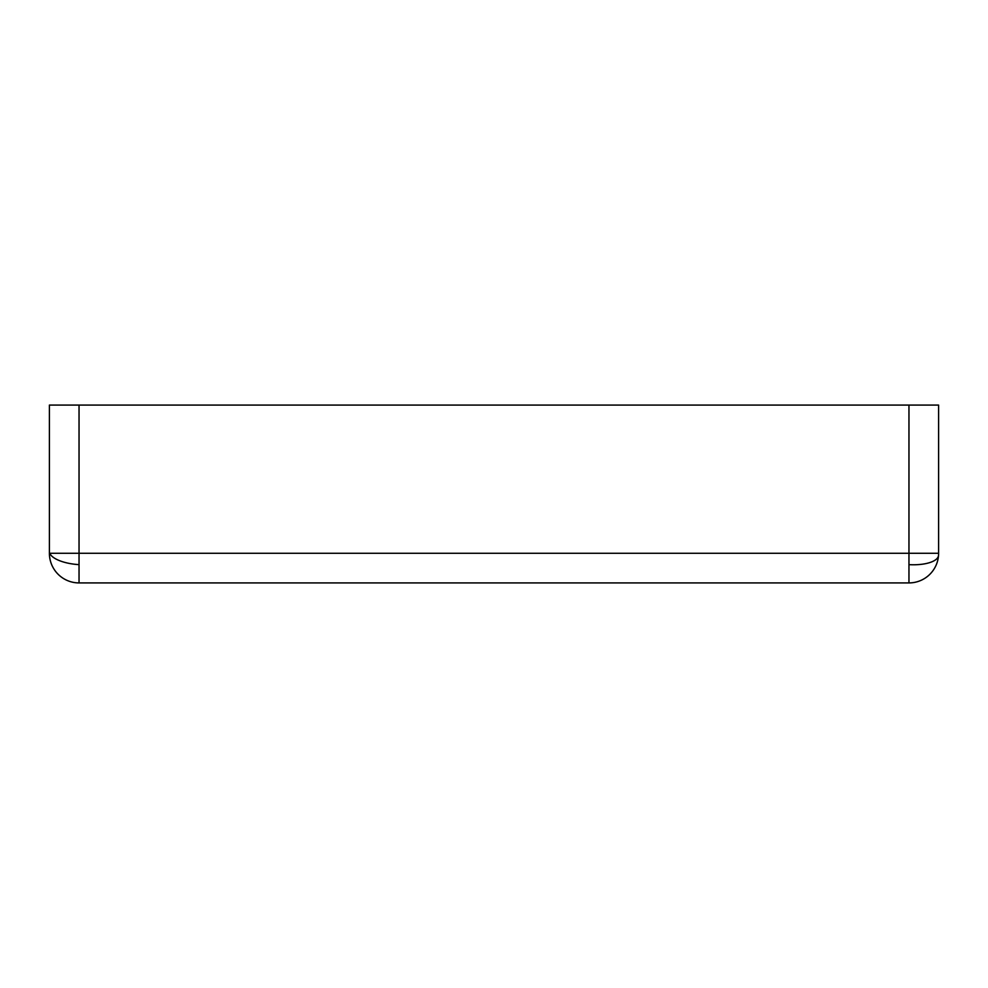 <?xml version="1.0" encoding="UTF-8"?>
<svg xmlns="http://www.w3.org/2000/svg" width="988" height="988" viewBox="0 0 988 988"><rect width="100%" height="100%" fill="white"/><g stroke="black" fill="none" stroke-linecap="round" stroke-linejoin="round"><path stroke-width="1.48" d="M938.6 553.28A29.64 29.64 0 0 1 908.96 582.92A29.64 29.64 0 0 0 938.6 553.28L79.04 553.28L79.04 582.92A29.64 29.64 0 0 1 49.4 553.28L79.04 553.28L79.04 405.08L938.6 405.08L938.6 553.28M79.04 582.92L908.96 582.92L908.96 405.08M79.04 405.08L49.4 405.08L49.4 553.28M938.526 555.33A29.64 11.337 4 0 1 917.111 564.679A29.64 11.337 -176 0 1 908.96 564.642M79.04 564.642A29.64 11.337 -176 0 1 49.808 553.28"/></g></svg>
